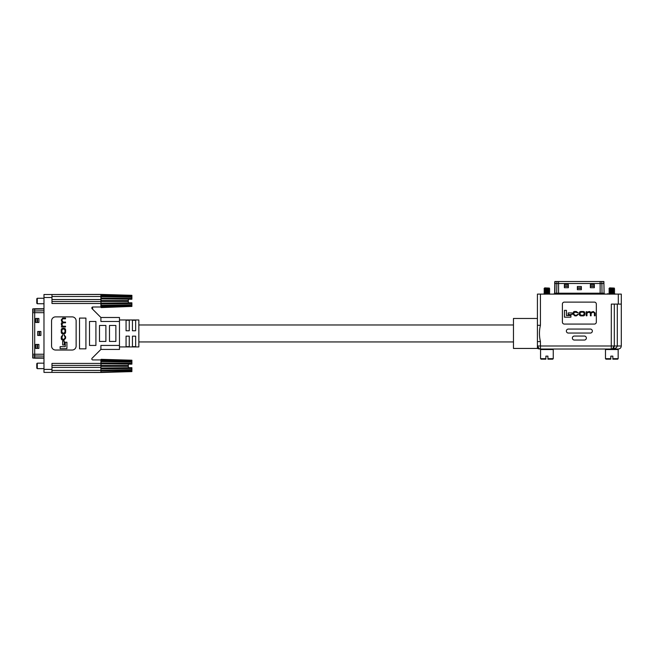 <?xml version="1.0" encoding="UTF-8"?>
<svg xmlns="http://www.w3.org/2000/svg" width="654" height="654" viewBox="0 0 654 654"><rect width="100%" height="100%" fill="white"/><g stroke="black" fill="none" stroke-linecap="round" stroke-linejoin="round"><path stroke-width="0.98" d="M513.464 324.973L138.844 324.973M126.058 324.973L126.058 330.761L126.058 320.247L129.255 320.247L129.255 330.761L126.058 330.761M126.058 336.156L129.255 336.156L129.255 346.661L126.058 346.661L126.058 336.156L126.058 341.944M513.464 341.944L138.844 341.944M513.464 318.465L513.464 348.443L537.424 348.443L537.424 318.465L513.464 318.465M537.424 294.112L540.425 294.112L540.425 325.308L537.424 325.308L537.424 294.112L537.424 318.465M617.302 304.102L617.302 345.991C616.918 347.822 614.907 348.844 611.269 349.032L611.318 304.102L618.308 304.102L618.308 294.112L621.3 294.112L621.3 345.991C621.104 347.822 620.09 348.844 618.259 349.032L540.466 349.032L539.305 348.803L537.424 345.991L537.424 341.601L540.425 341.601L540.466 349.032C539.141 349.032 539.141 349.032 540.466 349.032L541.071 349.032L540.564 349.538L553.243 349.538L553.243 358.67L547.913 358.67L547.913 359.177L552.736 359.177L553.243 358.67M584.374 336.05L574.351 336.05A1.978 1.978 0 0 0 572.373 338.028L572.373 338.069A1.978 1.978 0 0 0 574.351 340.047L584.374 340.047A1.978 1.978 0 0 0 586.352 338.069L586.352 338.028A1.978 1.978 0 0 0 584.374 336.05M594.355 302.107L564.369 302.107A1.978 1.978 0 0 0 562.391 304.085L562.391 322.095A1.978 1.978 0 0 0 564.369 324.073L594.355 324.073A1.978 1.978 0 0 0 596.334 322.095L596.334 304.085A1.978 1.978 0 0 0 594.355 302.107M590.366 329.06L568.359 329.06A1.978 1.978 0 0 0 566.38 331.038L566.38 331.079A1.978 1.978 0 0 0 568.359 333.058L590.366 333.058A1.978 1.978 0 0 0 592.344 331.079L592.344 331.038A1.978 1.978 0 0 0 590.366 329.06M618.308 294.112L540.425 294.112M553.243 349.538L552.736 349.032L611.269 349.032C613.1 348.844 614.114 347.822 614.31 345.991L612.43 348.803L611.269 349.032L612.43 348.803M540.425 325.308C539.133 330.597 539.133 336.025 540.425 341.601M614.31 304.102L614.31 345.991L537.424 345.991A3.041 3.041 0 0 0 540.466 349.032L539.305 348.803M621.3 304.102L618.308 304.102M618.259 349.032C620.09 348.844 621.104 347.822 621.3 345.991L614.31 345.991M564.443 310.348L566.429 310.348L566.429 315.514L570.901 315.514L570.901 317.182L564.443 317.182L564.443 310.348M568.13 312.923L572.037 312.923L572.037 314.525L568.13 314.525L568.13 312.923M579.24 313.217C579.346 311.95 580.123 311.378 581.578 311.508L582.6 311.508C584.047 311.378 584.831 311.95 584.929 313.217L584.929 314.149C584.831 315.416 584.047 315.988 582.6 315.866L581.578 315.866C580.123 315.988 579.346 315.416 579.24 314.149L579.24 313.217M582.812 312.089L584.218 313.258L584.218 314.108L582.812 315.285L581.365 315.285L579.951 314.108L579.951 313.258L581.365 312.089L582.812 312.089M586.246 311.574L586.924 312.072L589.491 311.508L590.864 312.285L593.292 311.508L595.14 312.964L595.14 315.792L594.421 315.792L594.421 313.045L593.072 312.089L591.11 313.299L591.11 315.792L590.399 315.792L590.399 313.233L589.009 312.089L586.957 313.143L586.957 315.792L586.246 315.792L586.246 311.574M577.621 314.394L578.291 314.378L576.436 315.866L574.825 315.866L573.051 314.157L573.051 313.209C573.239 311.876 573.942 311.312 575.177 311.508L576.362 311.508L578.21 312.939L575.062 312.089L573.762 313.233L573.762 314.124L575.209 315.285L576.403 315.285L577.621 314.394M545.812 294.112L607.321 294.112M542.714 294.112L545.812 293.793M607.819 294.112L607.321 293.793M607.819 293.793L612.414 294.112M612.912 294.112L612.414 293.793M612.912 293.793L616.011 294.112M603.658 281.514L603.846 283.509L554.641 283.509L554.837 281.514L603.887 281.514L604.083 293.196A0.597 0.597 0 0 0 604.688 293.793A0.597 0.597 0 0 1 604.083 293.196A0.597 0.597 0 0 0 604.688 293.793M554.837 281.514L554.641 293.196L603.846 293.196A0.597 0.564 -90 0 0 604.41 293.793M590.349 287.703L594.339 287.703L594.339 284.506L590.349 284.506L590.349 287.703M577.368 289.697L581.357 289.697L581.357 286.501L577.368 286.501L577.368 289.697M564.386 287.703L568.375 287.703L568.375 284.506L564.386 284.506L564.386 287.703M554.044 293.793A0.597 0.597 0 0 0 554.641 293.196A0.597 0.597 0 0 1 554.044 293.793A0.597 0.597 0 0 0 554.641 293.196M564.386 286.305L568.375 286.305M568.375 285.904L564.386 285.904M577.368 288.3L581.357 288.3M581.357 287.899L577.368 287.899M590.349 286.305L594.339 286.305M594.339 285.904L590.349 285.904M545.886 358.67L545.886 359.177L541.071 359.177L540.564 358.67L545.886 358.67L545.886 356.136L547.913 356.136L547.913 358.67M544.063 288.528L545.142 287.891L549.483 288.152L544.733 289.174L544.063 288.528L544.717 287.891M544.071 288.512L546.899 288.839C550.562 289.052 550.562 289.264 546.899 289.477C550.562 289.272 550.562 289.06 546.899 288.847L544.619 288.398L546.899 288.308C550.235 288.201 550.235 288.095 546.899 287.981M546.899 288.847C550.562 289.06 550.562 289.272 546.899 289.477C543.237 289.689 543.237 289.902 546.899 290.106C550.562 290.319 550.562 290.531 546.899 290.744C543.237 290.956 543.237 291.169 546.899 291.382C550.562 291.586 550.562 291.798 546.899 292.011C543.237 292.224 543.237 292.436 546.899 292.649C550.562 292.853 550.562 293.066 546.899 293.278C543.237 293.491 543.237 293.703 546.899 293.916C543.237 293.711 543.237 293.499 546.899 293.286C550.562 293.074 550.562 292.861 546.899 292.649C543.237 292.436 543.237 292.232 546.899 292.019C550.562 291.807 550.562 291.594 546.899 291.382C543.237 291.169 543.237 290.956 546.899 290.752C550.562 290.539 550.562 290.327 546.899 290.114C543.237 289.902 543.237 289.689 546.899 289.477C543.237 289.689 543.237 289.902 546.899 290.106M544.733 289.142L544.063 289.796L544.733 290.45L547.995 290.008L549.744 289.166L549.074 288.545M544.733 290.409L544.063 291.063L544.733 291.717L547.995 291.275L549.744 290.433L549.074 289.812M544.733 291.676L544.063 292.33L544.733 292.984L547.995 292.542L549.744 291.7L549.074 291.079M544.733 292.951L544.063 293.597L545.297 293.793M544.063 293.597L545.24 293.793M549.074 292.346L549.736 292.984L548.158 293.793M549.736 294.218L549.074 293.613M618.161 358.67L617.654 359.177L612.839 359.177L612.839 358.67L618.161 358.67L618.161 349.538L605.481 349.538L605.988 349.032M610.811 358.67L610.811 359.177L605.988 359.177L605.481 358.67L610.811 358.67L610.811 356.136L612.839 356.136L612.839 358.67M608.98 288.528L610.059 287.891L614.408 288.152L609.651 289.174L608.98 288.528L609.642 287.891M608.988 288.512L611.825 288.839C615.488 289.052 615.488 289.264 611.825 289.477C615.488 289.272 615.488 289.06 611.825 288.847L609.536 288.398L611.825 288.308C615.161 288.201 615.161 288.095 611.825 287.981M611.825 288.847C615.488 289.06 615.488 289.272 611.825 289.477C608.163 289.689 608.163 289.902 611.825 290.106C615.488 290.319 615.488 290.531 611.825 290.744C608.163 290.956 608.163 291.169 611.825 291.382C615.488 291.586 615.488 291.798 611.825 292.011C608.163 292.224 608.163 292.436 611.825 292.649C615.488 292.853 615.488 293.066 611.825 293.278C608.163 293.491 608.163 293.703 611.825 293.916C608.163 293.711 608.163 293.499 611.825 293.286C615.488 293.074 615.488 292.861 611.825 292.649C608.163 292.436 608.163 292.232 611.825 292.019C615.488 291.807 615.488 291.594 611.825 291.382C608.163 291.169 608.163 290.956 611.825 290.752C615.488 290.539 615.488 290.327 611.825 290.114C608.163 289.902 608.163 289.689 611.825 289.477C608.163 289.689 608.163 289.902 611.825 290.106M609.651 289.142L608.98 289.796L609.651 290.45L612.912 290.008L614.662 289.166L614 288.545M609.651 290.409L608.98 291.063L609.651 291.717L612.912 291.275L614.662 290.433L614 289.812M609.651 291.676L608.98 292.33L609.651 292.984L612.912 292.542L614.662 291.7L614 291.079M609.651 292.951L608.98 293.597L610.223 293.793M609.651 294.251L608.98 293.605L610.157 293.793M614 292.346L614.654 292.984L613.076 293.793M614.654 294.218L614 293.613M119.469 319.978L138.844 319.978L138.844 346.939L119.469 346.939M135.648 320.247L135.648 330.761L132.451 330.761L132.451 320.247L135.648 320.247M132.451 336.156L135.648 336.156L135.648 346.661L132.451 346.661L132.451 336.156M100.896 298.085L100.896 306.996L92.827 306.996A0.997 0.997 0 0 0 92.116 308.704L100.896 317.484L119.469 317.484L119.469 345.443L100.896 345.443L100.896 349.432L92.116 358.212A0.997 0.997 0 0 0 92.827 359.921L100.896 359.921L100.896 372.396L51.968 372.396L101.149 372.486L131.887 371.603L131.887 371.014L100.896 372.159M100.896 306.914L131.887 306.415L131.887 302.81L128.339 302.786L128.339 299.23L131.887 299.23L131.887 295.314L101.149 294.423L51.968 294.513L51.968 297.513L43.981 297.513L43.981 294.513L100.896 294.513L100.896 296.515L51.968 296.515M131.887 298.984L100.896 298.894L100.896 296.515M109.488 325.471L115.872 325.471L115.872 341.445L109.488 341.445L109.488 325.471M85.919 348.835L79.526 348.835L79.526 318.081L85.919 318.081L85.919 348.835M51.968 297.513L51.968 303.505L100.896 303.505M43.981 297.513L43.981 369.404L51.968 369.404L51.968 363.411L100.896 363.411M100.896 317.484L100.896 321.474L119.469 321.474M89.516 321.474L95.909 321.474L95.909 345.443L89.516 345.443L89.516 321.474M99.498 325.471L105.891 325.471L105.891 341.445L99.498 341.445L99.498 325.471M51.568 320.877A3.998 3.998 0 0 1 55.565 316.879L72.144 316.879A3.998 3.998 0 0 1 76.134 320.877L76.134 346.04A3.998 3.998 0 0 1 72.144 350.029L55.565 350.029A3.998 3.998 0 0 1 51.568 346.04L51.568 320.877M51.968 369.404L51.968 372.396L43.981 372.396L43.981 369.404M119.469 345.443L119.469 349.432L100.896 349.432M51.968 301.502L100.896 301.502M51.968 365.406L100.896 365.406L51.968 365.406M60.111 348.656L66.912 348.656L66.912 342.222L65.253 342.222L65.253 346.677L60.111 346.677L60.111 348.656M62.67 344.985L64.272 344.985L64.272 341.086L62.67 341.086L62.67 344.985M61.263 331.594C61.141 333.041 61.705 333.818 62.972 333.924L63.896 333.924C65.155 333.818 65.727 333.041 65.604 331.594L65.604 330.581C65.727 329.134 65.155 328.357 63.896 328.259L62.972 328.259C61.705 328.357 61.141 329.134 61.263 330.581L61.263 331.594M61.844 330.368L61.844 331.807L63.013 333.213L63.855 333.213L65.024 331.807L65.024 330.368L63.855 328.962L63.013 328.962L61.844 330.368M61.329 326.943L65.539 326.943L65.539 326.232L62.898 326.232L61.844 324.907L62.988 322.814L65.539 322.814L65.539 322.103L63.046 322.103L61.844 320.149L62.8 318.8L65.539 318.8L65.539 318.097L62.719 318.097L61.263 319.937L62.04 322.348L61.263 323.714L61.828 326.264L61.329 326.943M64.141 335.527L65.024 336.745L65.024 337.938L63.871 339.369L62.988 339.369L61.844 338.077L62.694 334.946L61.263 336.785L61.263 337.971C61.067 339.197 61.631 339.9 62.964 340.08L63.904 340.08L65.604 338.314L65.604 336.72L64.125 334.873L64.141 335.527M37.286 303.742L36.779 303.235L36.779 298.772L37.286 298.265L37.286 303.742L43.981 303.742M37.286 298.265L43.981 298.265M131.887 299.197L101.149 298.894L100.896 300.562L101.149 306.914L131.887 306.113M100.896 306.996L101.149 307.584L131.887 306.415M131.887 305.312L100.896 305.966M100.896 305.361L131.887 304.748L100.896 305.344M131.887 303.554L100.896 303.93M100.896 303.358L131.887 303.031M100.896 303.121L131.887 302.81M128.339 301.412L100.896 301.445M128.339 300.595L101.149 300.562L101.149 301.003L128.339 301.003M100.896 296.041L101.149 298.085L131.887 298.453M100.896 294.758L101.149 296.041L131.887 296.695M131.887 295.902L100.896 295.093M101.149 294.423L131.887 295.592M131.887 297.268L101.149 296.663L131.887 297.268M37.286 368.643L36.779 368.137L36.779 363.673L37.286 363.166L37.286 368.643L43.981 368.643M37.286 363.166L43.981 363.166M131.887 371.014L131.887 367.687L128.339 367.687L128.339 366.314L100.896 366.346L100.896 365.905L100.896 371.815M128.339 366.314L128.339 364.131L131.887 364.131L131.887 360.215L101.149 359.332L100.896 359.921M131.887 370.221L100.896 370.875M131.887 368.464L100.896 368.831M131.887 367.712L101.149 368.022L131.887 367.932M100.896 365.472L101.149 365.905L128.339 365.905M100.896 363.55L101.149 365.472L128.339 365.504M131.887 364.106L100.896 363.796M100.896 362.986L101.149 363.55L131.887 363.886M100.896 361.556L101.149 362.986L131.887 363.354M100.896 360.943L101.149 361.556L131.887 362.169L100.896 361.564M100.896 359.659L101.149 360.943L131.887 361.597M131.887 360.804L100.896 359.994M101.149 359.332L131.887 360.493M131.887 371.325L101.149 372.486M131.887 369.649L101.149 370.262L131.887 369.649M34.695 308.737L43.981 308.737L34.695 308.737L34.695 358.179L43.981 358.179L32.7 357.983L32.7 308.933L34.695 308.737L32.7 308.933M38.888 322.471L38.888 318.482L35.692 318.482L35.692 322.471L38.888 322.471M40.891 335.453L40.891 331.464L37.695 331.464L37.695 335.453L40.891 335.453M38.888 348.435L38.888 344.437L35.692 344.437L35.692 348.435L38.888 348.435M34.695 358.179L32.7 357.983M37.491 348.435L37.491 344.437M37.09 344.437L37.09 348.435M39.493 335.453L39.493 331.464M39.093 331.464L39.093 335.453M37.491 322.471L37.491 318.482M37.09 318.482L37.09 322.471M555.066 281.514L554.878 293.196A0.597 0.564 90 0 1 554.314 293.793M556.889 281.514L556.701 293.196A0.597 0.564 90 0 1 556.145 293.793M558.581 281.514L558.581 293.793M600.143 281.514L600.143 293.793M601.835 281.514L602.023 293.196A0.597 0.564 -90 0 0 602.579 293.793M51.968 299.507L100.896 299.507M100.896 367.409L51.968 367.409M51.968 370.401L100.896 370.401M32.7 357.754L43.981 357.942M32.7 355.923L43.981 356.111M32.7 354.239L43.981 354.239M32.7 312.677L43.981 312.677M32.7 310.985L43.981 310.797M32.7 309.162L43.981 308.974M537.424 348.443L539.223 349.032M540.564 358.67L540.564 349.538M544.733 294.251L544.071 293.613M605.481 358.67L605.481 349.538M617.654 349.032L618.161 349.538M92.639 309.219L92.557 307.037"/></g></svg>
